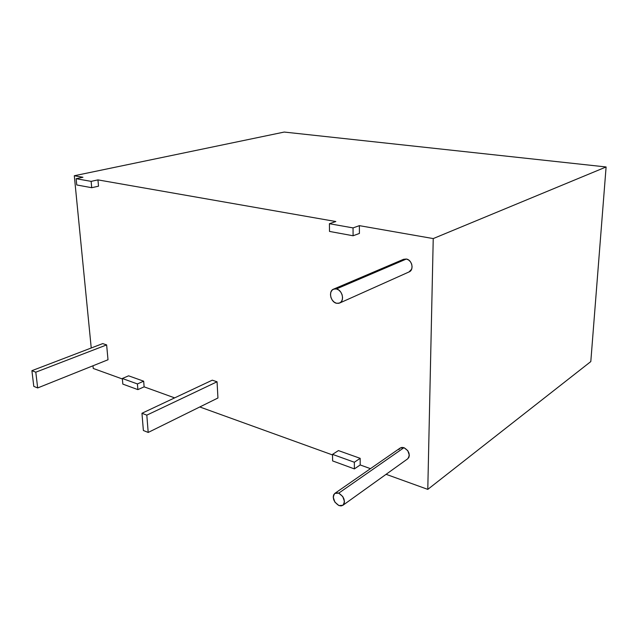 <?xml version="1.0" encoding="UTF-8"?>
<svg xmlns="http://www.w3.org/2000/svg" width="638" height="638" viewBox="0 0 638 638"><rect width="100%" height="100%" fill="white"/><g stroke="black" fill="none" stroke-linecap="round" stroke-linejoin="round"><path stroke-width="0.96" d="M409.022 271.947L411.614 269.228L412.092 266.788L411.685 264.164L410.449 261.771L408.575 259.961L406.358 259.028L336.417 288.942C342.391 289.955 344.887 301.096 339.599 303.05L336.577 303.289C330.596 302.189 328.171 291.064 333.522 289.158L336.417 288.942L406.358 259.028L403.559 259.299L333.594 289.126M334.846 493.373C331.999 497.648 333.347 501.707 338.89 505.543L334.902 502.154L333.211 497.146L333.602 494.944L334.791 493.413L336.593 492.775L338.746 493.15C344.297 496.93 345.676 500.982 342.877 505.304L338.89 505.543L341.035 505.934L342.853 505.32L344.065 503.797L344.472 501.596L342.766 496.531L338.746 493.15L403.966 447.669C409.261 450.97 410.513 454.687 407.698 458.826L408.886 457.374L409.333 455.301L407.794 450.667L403.966 447.669L400.178 448.035L334.846 493.373L338.746 493.15L403.966 447.669L401.884 447.413L400.17 448.043M284.245 132.058L606.1 166.965L590.804 361.579L427.787 489.378L386.102 474.313L427.787 489.378L590.804 361.579L606.1 166.965L433.234 238.58L427.787 489.378L433.234 238.58L359.385 225.653L433.234 238.58L606.1 166.965L284.245 132.058L74.303 175.745L82.956 177.26L74.303 175.745L91.234 347.989L74.303 175.745L284.245 132.058M98.515 186.184L97.949 179.884L335.827 221.53L97.949 179.884L91.13 181.367L76.145 178.704L82.956 177.26L76.145 178.704L76.751 184.956L76.145 178.704L91.13 181.367L97.949 179.884L98.515 186.184L91.72 187.708L91.13 181.367L91.72 187.708L76.751 184.956L91.72 187.708L98.515 186.184M359.417 233.444L359.385 225.653L353.045 227.91L329.407 223.707L335.827 221.53L329.407 223.707L329.511 231.427L329.407 223.707L353.045 227.91L359.385 225.653L359.417 233.444L353.093 235.765L353.045 227.91L353.093 235.765L329.511 231.427L353.093 235.765L359.417 233.444M370.463 468.659L360.199 464.95L360.175 458.331L338.427 450.587L360.175 458.331L354.345 462.239L332.534 454.368L338.427 450.587L332.534 454.368L332.621 460.923L354.385 468.898L360.199 464.95L370.463 468.659M332.542 454.95L199.79 406.964L332.542 454.95M174.645 397.881L144.124 386.843L143.67 381.189L128.597 375.822L143.67 381.189L137.409 383.932L122.329 378.486L128.597 375.822L122.329 378.486L122.831 384.108L137.888 389.619L144.124 386.843L174.645 397.881M122.376 378.988L93.252 368.461L92.988 365.781L93.252 368.461L122.376 378.988M217.941 398L217.056 381.779L212.263 380.176L141.955 413.265L143.375 430.498L148.199 432.444L217.941 398L148.199 432.444L146.812 415.147L217.056 381.779L217.941 398M400.122 448.075L398.933 449.551M339.695 303.01L409.11 271.908C414.245 269.986 412.092 259.818 406.358 259.028L403.471 259.331M108.005 359.76L106.634 344.911L102.718 343.603L31.9 370.678L33.79 386.373L37.674 387.944L108.005 359.76L37.674 387.944L35.8 372.185L106.634 344.911L108.005 359.76M332.621 460.923L332.534 454.368L354.345 462.239L354.385 468.898L354.345 462.239L360.175 458.331L360.199 464.95L354.385 468.898L332.621 460.923M122.831 384.108L122.329 378.486L137.409 383.932L137.888 389.619L137.409 383.932L143.67 381.189L144.124 386.843L137.888 389.619L122.831 384.108M217.056 381.779L146.812 415.147L141.955 413.265L212.263 380.176L217.056 381.779M141.955 413.265L143.375 430.498L148.199 432.444L146.812 415.147L141.955 413.265M336.577 303.289L338.89 303.297L340.836 302.213L342.135 300.203L342.574 297.555L342.08 294.692L340.74 292.044L338.746 290.019L336.417 288.942L334.105 288.958L332.167 290.067L330.899 292.092L330.476 294.724L330.97 297.563L332.302 300.179L334.264 302.197L336.577 303.289M106.634 344.911L35.8 372.185L31.9 370.678L102.718 343.603L106.634 344.911M31.9 370.678L33.79 386.373L37.674 387.944L35.8 372.185L31.9 370.678M407.698 458.826L342.877 505.304"/></g></svg>
